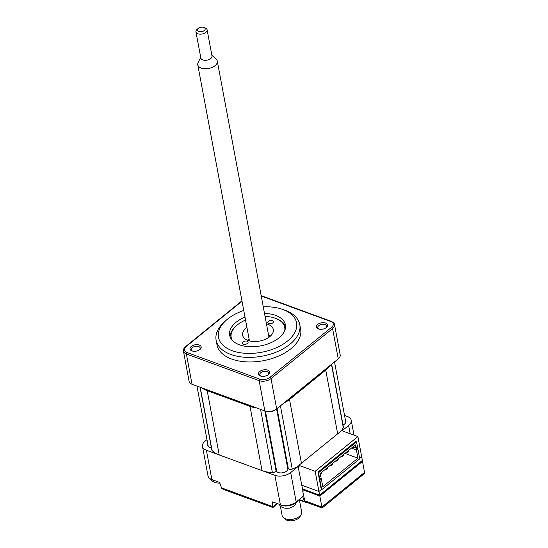 <?xml version="1.0" encoding="UTF-8"?>
<svg xmlns="http://www.w3.org/2000/svg" width="548" height="548" viewBox="0 0 548 548"><rect width="100%" height="100%" fill="white"/><g stroke="black" fill="none" stroke-linecap="round" stroke-linejoin="round"><path stroke-width="0.82" d="M287.426 466.944A6.24 3.541 169.4 0 1 288.255 468.287L277.083 408.589M337.671 433.831L325.738 370.071L289.522 399.492L301.455 463.245M283.597 403.294A28.366 16.104 -10.6 0 0 289.522 399.492M298.948 465.636A28.366 16.104 169.4 0 1 292.255 469.088A2.836 1.61 169.4 0 1 288.255 468.287M242.011 301.174L186.073 346.61A7.377 4.185 -10.6 0 0 186.93 352.474L259.704 379.134A7.377 4.185 -10.6 0 0 269.979 377.346L331.547 327.334A7.377 4.185 -10.6 0 0 330.691 321.471A1.137 0.678 -69.9 0 1 331.252 321.32C333.581 322.567 334.67 323.669 334.52 324.649A8.508 4.829 169.4 0 1 332.574 328.567L271.007 378.579A8.508 4.829 169.4 0 1 259.149 380.641L186.382 353.981A8.508 4.829 169.4 0 1 183.45 351.131L189.115 381.422A8.508 4.829 -10.6 0 0 192.04 384.271L264.821 410.932L275.966 470.424A6.24 3.541 169.4 0 1 276.274 469.033M275.966 470.424A2.836 1.61 169.4 0 1 272.39 472.54A28.366 16.104 169.4 0 1 262.033 470.616L219.227 454.936A28.366 16.104 169.4 0 1 212.049 450.435A2.836 1.61 169.4 0 1 211.788 449.935L200.054 387.203M262.033 470.616L250.011 406.363A28.366 16.104 -10.6 0 0 256.724 407.965M250.011 406.363L207.206 390.676L219.227 454.936M201.931 387.895A28.366 16.104 -10.6 0 0 207.206 390.676M325.738 370.071A28.366 16.104 -10.6 0 0 329.958 365.639M331.663 364.256L343.397 426.981A2.836 1.61 169.4 0 1 343.308 427.618A28.366 16.104 169.4 0 1 341.13 431.023M357.892 436.578L341.623 430.618L298.886 465.334L315.155 471.294L357.892 436.578L361.673 456.772L359.652 458.416L361.673 456.772L362.358 460.443L319.621 495.159L318.936 491.488L301.585 485.131L318.936 491.488L315.155 471.294M298.886 465.334L299.146 466.711L297.941 466.266M356.392 449.915L352.111 448.346L353.556 447.168L357.837 448.737L356.392 449.915L357.94 458.176L322.806 486.713L321.258 478.452L319.813 479.623L321.697 489.727L321.286 489.57L318.025 472.136L356.056 441.243L356.138 441.702M357.077 446.709L357.426 448.586M321.286 489.576L318.936 491.488L321.292 489.576M302.277 488.802L319.621 495.159M338.041 459.005L338.164 459.669L336.356 461.142L335.698 460.902M336.232 460.471L336.356 461.142M347.096 451.648L347.22 452.319L346.569 452.079M348.905 450.175L349.028 450.846L347.22 452.319M357.94 458.176L344.925 453.408M353.268 446.634L355.96 447.62L355.447 444.866L320.313 473.404L320.827 476.157L318.97 477.178M352.111 448.346L351.987 447.675M355.693 441.537L356.549 441.852L357.412 446.442L355.96 447.62M357.837 448.737L359.728 458.834L321.697 489.727M321.258 478.452L319.052 477.644M319.395 479.473L319.813 479.623M356.549 441.852L318.525 472.739L319.381 477.329M318.107 472.588L318.525 472.739M325.361 469.3L325.491 469.965L327.3 468.499L327.177 467.828M325.491 469.965L324.834 469.725M320.436 474.068L321.868 472.91L321.745 472.239M330.8 464.889L330.924 465.553L332.732 464.081L332.609 463.416M330.924 465.553L330.266 465.314M341.664 456.059L341.788 456.731L343.596 455.258L343.473 454.587M341.788 456.731L341.137 456.491M318.409 328.923A5.672 3.22 169.4 0 1 318.402 328.923A5.672 3.22 169.4 0 1 317.758 324.409A5.672 3.22 169.4 0 1 325.656 323.039A5.672 3.22 169.4 0 1 326.478 327.409A5.672 3.22 169.4 0 1 318.409 328.923M326.074 327.738A4.542 2.576 -10.6 0 0 326.663 326.067A4.542 2.576 -10.6 0 0 325.101 324.546A4.542 2.576 -10.6 0 0 320.107 324.861A4.542 2.576 -10.6 0 0 317.744 327.731A4.542 2.576 -10.6 0 0 318.902 329.081M260.464 375.997A5.672 3.22 169.4 0 1 260.458 375.99A5.672 3.22 169.4 0 1 259.807 371.482A5.672 3.22 169.4 0 1 267.705 370.112A5.672 3.22 169.4 0 1 268.527 374.483A5.672 3.22 169.4 0 1 260.464 375.997M268.123 374.805A4.542 2.576 -10.6 0 0 268.719 373.133A4.542 2.576 -10.6 0 0 267.15 371.619A4.542 2.576 -10.6 0 0 262.156 371.928A4.542 2.576 -10.6 0 0 259.793 374.805A4.542 2.576 -10.6 0 0 260.951 376.147M191.971 350.905A5.672 3.22 169.4 0 1 191.964 350.905A5.672 3.22 169.4 0 1 191.314 346.391A5.672 3.22 169.4 0 1 199.212 345.021A5.672 3.22 169.4 0 1 200.041 349.391A5.672 3.22 169.4 0 1 191.971 350.905M199.63 349.713A4.542 2.576 -10.6 0 0 200.226 348.049A4.542 2.576 -10.6 0 0 198.664 346.528A4.542 2.576 -10.6 0 0 193.663 346.843A4.542 2.576 -10.6 0 0 191.3 349.713A4.542 2.576 -10.6 0 0 192.458 351.056M285.118 310.319A42.545 24.16 169.4 0 1 285.166 310.332A42.545 24.16 169.4 0 1 299.77 324.553A42.545 24.16 169.4 0 1 277.644 351.508A42.545 24.16 169.4 0 1 230.79 354.446A42.545 24.16 169.4 0 1 216.131 340.212A42.545 24.16 169.4 0 1 224.612 321.669L226.406 320.087A39.709 22.55 -10.6 0 0 232.174 350.679A39.709 22.55 -10.6 0 0 287.474 341.082A39.709 22.55 -10.6 0 0 282.919 309.51A39.709 22.55 -10.6 0 0 282.878 309.497A39.709 22.55 -10.6 0 0 263.266 306.805M299.77 324.553L300.633 329.143A42.545 24.16 169.4 0 1 278.5 356.097A42.545 24.16 169.4 0 1 231.646 359.036A42.545 24.16 169.4 0 1 216.994 344.802L216.131 340.212M244.99 317.087A28.366 16.104 -10.6 0 0 229.646 335.308A28.366 16.104 -10.6 0 0 239.414 344.795A28.366 16.104 -10.6 0 0 270.65 342.843A28.366 16.104 -10.6 0 0 285.405 324.868A28.366 16.104 -10.6 0 0 275.63 315.381A28.366 16.104 -10.6 0 0 264.506 313.429M192.04 384.271A8.508 4.829 -10.6 0 0 192.047 384.271L192.944 384.6A7.377 4.185 169.4 0 1 192.937 384.6A7.377 4.185 169.4 0 1 192.93 384.593L192.04 384.271L186.382 353.981A1.137 0.678 -69.9 0 1 186.93 352.474M265.718 411.26L264.821 410.932A8.508 4.829 -10.6 0 0 276.671 408.87L338.246 358.858A8.508 4.829 -10.6 0 0 338.493 358.645L337.774 359.283A7.377 4.185 169.4 0 1 337.561 359.461L275.993 409.472A7.377 4.185 169.4 0 1 265.718 411.26L192.944 384.6M338.493 358.645A8.508 4.829 -10.6 0 0 340.192 354.94L334.52 324.649M243.75 310.456A39.709 22.55 -10.6 0 0 226.406 320.087M211.391 447.791A5.96 3.384 169.4 0 1 209.829 447.435A5.96 3.384 169.4 0 1 207.774 445.442A5.96 3.384 169.4 0 1 207.863 444.38M277.61 503.68L272.87 507.537L222.954 489.248L221.645 488.254L219.59 482.432L211.884 479.603A11.344 6.446 169.4 0 1 207.973 475.808L202.479 446.435A11.344 6.446 -10.6 0 0 206.384 450.23L274.877 475.322A11.344 6.446 -10.6 0 0 290.68 472.575L298.105 466.547L297.715 466.403M206.98 439.66L205.068 441.209A11.344 6.446 -10.6 0 0 202.479 446.435M342.116 430.797L348.631 425.501A11.344 6.446 -10.6 0 0 351.22 420.282A11.344 6.446 -10.6 0 0 347.316 416.48L344.548 415.473M345.459 420.309A5.96 3.384 169.4 0 1 343.021 424.96M287.508 467.382A5.96 3.384 169.4 0 1 285.645 471.739A5.96 3.384 169.4 0 1 278.316 472.527A5.96 3.384 169.4 0 1 276.356 469.465M299.208 499.495L304.565 501.454L302.702 496.652L296.18 501.947A11.344 6.446 169.4 0 1 280.377 504.694L272.671 501.872L272.733 506.969L277.035 503.475M302.777 491.508L304.77 500.79A2.836 1.685 -69.9 0 0 305.606 501.982L322.101 508.023L364.42 473.568A2.836 1.61 50.9 0 0 364.55 472.41L362.488 461.395L361.591 461.067M302.434 489.672L319.833 496.043L362.488 461.395M319.833 496.043L321.895 507.058C322.135 508.297 322.162 508.311 321.991 507.099M272.76 506.612L272.733 506.969M304.565 501.454A2.836 1.685 110.1 0 0 305.291 502.235A2.836 1.685 110.1 0 0 306.174 502.187M298.105 466.547L303.051 491.611M293.913 506.236L289.604 508.092C285.015 508.619 281.85 507.852 280.117 505.783L278.891 504.153M272.767 322.868A2.836 1.61 -10.6 0 0 273.418 321.566A2.836 1.61 -10.6 0 0 271.452 320.422A2.836 1.61 -10.6 0 0 268.493 321.299A2.836 1.61 -10.6 0 0 267.842 322.608A2.836 1.61 -10.6 0 0 269.808 323.745A2.836 1.61 -10.6 0 0 272.767 322.868M247.415 343.466A2.836 1.61 -10.6 0 0 248.066 342.158A2.836 1.61 -10.6 0 0 246.1 341.02A2.836 1.61 -10.6 0 0 243.134 341.897A2.836 1.61 -10.6 0 0 242.49 343.199A2.836 1.61 -10.6 0 0 244.456 344.343A2.836 1.61 -10.6 0 0 247.415 343.466M247.491 340.281A15.597 8.857 169.4 0 1 248.326 339.548A15.597 8.857 169.4 0 1 249.087 338.965M268.602 335.314A15.597 8.857 169.4 0 1 270.561 335.958M246.936 327.492A15.597 8.857 -10.6 0 0 246.182 328.067A15.597 8.857 -10.6 0 0 242.62 335.253A15.597 8.857 -10.6 0 0 253.423 341.514A15.597 8.857 -10.6 0 0 269.726 336.698A15.597 8.857 -10.6 0 0 273.288 329.512A15.597 8.857 -10.6 0 0 266.451 323.841M245.545 320.059A27.229 15.46 -10.6 0 0 237.407 324.854A27.229 15.46 -10.6 0 0 236.613 325.526A27.229 15.46 -10.6 0 0 232.352 340.418M230.091 336.883A28.366 16.104 169.4 0 1 235.9 326.156L236.613 325.526M284.727 330.615A27.229 15.46 -10.6 0 0 275.37 318.272A27.229 15.46 -10.6 0 0 265.061 316.401M275.37 318.272L276.267 318.6A28.366 16.104 169.4 0 1 285.563 326.505M301.242 514.209L300.133 516.415A8.289 4.706 169.4 0 1 293.18 520.6A8.289 4.706 169.4 0 1 285.179 519.216L283.343 517.559A9.926 5.638 -10.6 0 0 292.92 519.216A9.926 5.638 -10.6 0 0 301.242 514.209A9.926 5.638 -10.6 0 0 301.64 511.853L299.441 500.098M280.343 506.003L282.124 515.504A9.926 5.638 -10.6 0 0 283.145 517.367A9.926 5.638 -10.6 0 0 283.343 517.559M200.719 57.382L198.171 62.424A9.926 5.638 -10.6 0 0 197.773 64.787A9.926 5.638 -10.6 0 0 198.794 66.651A9.926 5.638 -10.6 0 0 210.329 68.075A9.926 5.638 -10.6 0 0 217.289 61.129A9.926 5.638 -10.6 0 0 216.268 59.266A9.926 5.638 -10.6 0 0 216.07 59.074L211.871 55.293M203.801 27.4L205.151 27.893A5.672 3.22 169.4 0 1 206.514 28.729A5.672 3.22 169.4 0 1 207.096 29.791L211.994 55.951A5.672 3.22 169.4 0 1 208.014 59.917A5.672 3.22 169.4 0 1 201.424 59.102A5.672 3.22 169.4 0 1 200.842 58.04L195.944 31.88A5.672 3.22 169.4 0 1 197.075 29.407L198.15 28.455A3.973 2.254 -10.6 0 0 197.766 30.935A3.973 2.254 -10.6 0 0 203.048 31.263A3.973 2.254 -10.6 0 0 204.76 27.982A3.973 2.254 -10.6 0 0 203.801 27.4A3.973 2.254 -10.6 0 0 198.15 28.455M207.096 29.791A5.672 3.22 169.4 0 1 203.116 33.757A5.672 3.22 169.4 0 1 196.526 32.942A5.672 3.22 169.4 0 1 195.944 31.88M280.425 405.876L292.255 469.088M272.39 472.54L260.567 409.377M200.232 387.272L212.049 450.435M343.308 427.618L331.478 364.406M248.566 340.671A14.18 8.056 169.4 0 1 249.285 340.027M268.801 336.376A14.18 8.056 169.4 0 1 269.698 336.719M331.547 327.334A1.137 0.644 -129.1 0 1 332.574 328.567L338.246 358.858L337.561 359.461M330.691 321.471L261.252 296.03M275.993 409.472L276.671 408.87L271.007 378.579A1.137 0.644 -129.1 0 0 269.979 377.346M264.821 410.932L259.149 380.641A1.137 0.678 -69.9 0 1 259.704 379.134M186.073 346.61A1.137 0.644 -129.1 0 0 185.532 346.651C184.066 347.761 183.375 349.261 183.45 351.131M206.384 450.23L211.884 479.603M350.179 433.749L348.631 425.501M280.377 504.694L274.877 475.322M290.68 472.575L296.18 501.947M221.447 487.816L272.699 506.585M304.77 500.79L321.895 507.058L364.55 472.41M211.398 479.411A9.926 5.638 -10.6 0 0 215.015 480.754M279.932 504.537A9.926 5.638 -10.6 0 0 296.797 501.447M282.919 309.51L285.166 310.332M241.949 300.825L185.532 346.651M331.252 321.32L261.177 295.653M351.22 420.282L354.008 435.153M298.763 499.851L305.291 502.235M210.274 478.836L211.631 480.692L215.097 482.761L219.858 483.199M196.951 386.073L208.247 446.408M297.674 500.735L294.023 506.249M276.582 408.993L287.885 469.41M265.444 411.158L276.733 471.492M334.533 361.927L345.836 422.337M268.965 337.273L217.289 61.129M249.45 340.925L197.773 64.787"/></g></svg>
